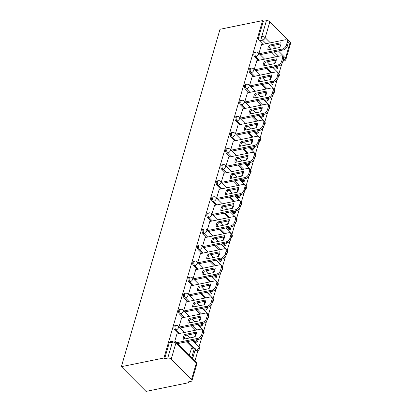 <?xml version="1.0" encoding="UTF-8"?>
<svg xmlns="http://www.w3.org/2000/svg" width="412" height="412" viewBox="0 0 412 412"><rect width="100%" height="100%" fill="white"/><g stroke="black" fill="none" stroke-linecap="round" stroke-linejoin="round"><path stroke-width="0.62" d="M174.93 325.619A2.549 1.504 78.5 0 0 174.003 326.675A2.549 1.504 78.5 0 0 174.837 330.177L175.95 329.95A2.549 1.504 -101.5 0 1 175.115 326.448A2.549 1.504 -101.5 0 1 176.042 325.392L174.93 325.619M179.632 309.541A2.549 1.504 78.5 0 0 178.705 310.596A2.549 1.504 78.5 0 0 179.539 314.099L180.647 313.877A2.549 1.504 -101.5 0 1 179.817 310.37A2.549 1.504 -101.5 0 1 180.744 309.314L179.632 309.541M184.334 293.468A2.549 1.504 78.5 0 0 183.407 294.523A2.549 1.504 78.5 0 0 184.241 298.025L185.349 297.799A2.549 1.504 -101.5 0 1 184.514 294.297A2.549 1.504 -101.5 0 1 185.446 293.241L184.334 293.468M189.036 277.389A2.549 1.504 78.5 0 0 188.109 278.445A2.549 1.504 78.5 0 0 188.943 281.947L190.05 281.72A2.549 1.504 -101.5 0 1 189.216 278.218A2.549 1.504 -101.5 0 1 190.143 277.163L189.036 277.389M193.738 261.311A2.549 1.504 78.5 0 0 192.811 262.367A2.549 1.504 78.5 0 0 193.645 265.869L194.752 265.642A2.549 1.504 -101.5 0 1 193.918 262.14A2.549 1.504 -101.5 0 1 194.845 261.084L193.738 261.311M198.44 245.238A2.549 1.504 78.5 0 0 197.513 246.294A2.549 1.504 78.5 0 0 198.347 249.796L199.454 249.569A2.549 1.504 -101.5 0 1 198.62 246.067A2.549 1.504 -101.5 0 1 199.547 245.011L198.44 245.238M203.142 229.16A2.549 1.504 78.5 0 0 202.21 230.215A2.549 1.504 78.5 0 0 203.044 233.717L204.156 233.491A2.549 1.504 -101.5 0 1 203.322 229.989A2.549 1.504 -101.5 0 1 204.249 228.933L203.142 229.16M207.839 213.081A2.549 1.504 78.5 0 0 206.912 214.137A2.549 1.504 78.5 0 0 207.746 217.639L208.858 217.412A2.549 1.504 -101.5 0 1 208.024 213.91A2.549 1.504 -101.5 0 1 208.951 212.855L207.839 213.081M212.541 197.008A2.549 1.504 78.5 0 0 211.613 198.059A2.549 1.504 78.5 0 0 212.448 201.566L213.555 201.339A2.549 1.504 -101.5 0 1 212.721 197.837A2.549 1.504 -101.5 0 1 213.653 196.782L212.541 197.008M217.242 180.93A2.549 1.504 78.5 0 0 216.315 181.986A2.549 1.504 78.5 0 0 217.15 185.488L218.257 185.261A2.549 1.504 -101.5 0 1 217.423 181.759A2.549 1.504 -101.5 0 1 218.35 180.703L217.242 180.93M221.944 164.852A2.549 1.504 78.5 0 0 221.017 165.907A2.549 1.504 78.5 0 0 221.852 169.409L222.959 169.183A2.549 1.504 -101.5 0 1 222.125 165.681A2.549 1.504 -101.5 0 1 223.052 164.625L221.944 164.852M226.646 148.773A2.549 1.504 78.5 0 0 225.719 149.829A2.549 1.504 78.5 0 0 226.554 153.336L227.661 153.109A2.549 1.504 -101.5 0 1 226.827 149.608A2.549 1.504 -101.5 0 1 227.754 148.552L226.646 148.773M231.348 132.7A2.549 1.504 78.5 0 0 230.416 133.756A2.549 1.504 78.5 0 0 231.25 137.258L232.363 137.031A2.549 1.504 -101.5 0 1 231.529 133.529A2.549 1.504 -101.5 0 1 232.456 132.473L231.348 132.7M236.045 116.622A2.549 1.504 78.5 0 0 235.118 117.678A2.549 1.504 78.5 0 0 235.952 121.18L237.065 120.953A2.549 1.504 -101.5 0 1 236.231 117.451A2.549 1.504 -101.5 0 1 237.157 116.395L236.045 116.622M240.747 100.543A2.549 1.504 78.5 0 0 239.82 101.599A2.549 1.504 78.5 0 0 240.654 105.101L241.762 104.88A2.549 1.504 -101.5 0 1 240.927 101.373A2.549 1.504 -101.5 0 1 241.859 100.317L240.747 100.543M245.449 84.47A2.549 1.504 78.5 0 0 244.522 85.526A2.549 1.504 78.5 0 0 245.356 89.028L246.464 88.801A2.549 1.504 -101.5 0 1 245.629 85.299A2.549 1.504 -101.5 0 1 246.561 84.244L245.449 84.47M250.151 68.392A2.549 1.504 78.5 0 0 249.224 69.448A2.549 1.504 78.5 0 0 250.058 72.95L251.166 72.723A2.549 1.504 -101.5 0 1 250.331 69.221A2.549 1.504 -101.5 0 1 251.258 68.165L250.151 68.392M254.853 52.314A2.549 1.504 78.5 0 0 253.926 53.369A2.549 1.504 78.5 0 0 254.76 56.871L255.867 56.65A2.549 1.504 -101.5 0 1 255.033 53.143A2.549 1.504 -101.5 0 1 255.96 52.087L254.853 52.314M266.111 43.698L262.583 40.16A2.549 1.504 -101.5 0 1 261.749 36.658L266.42 20.682L263.294 21.321L262.578 20.6L163.914 358.002L121.36 366.68L146.008 391.4L188.557 382.727L188.825 381.806M194.897 361.046L197.951 350.602M199.032 346.914L201.901 337.093M203.729 330.836L206.603 321.015M208.431 314.758L211.305 304.942M213.133 298.685L216.006 288.863M217.835 282.606L220.703 272.785M222.537 266.528L225.405 256.712M227.239 250.455L230.107 240.634M231.935 234.377L234.809 224.555M236.637 218.298L239.511 208.482M241.339 202.225L244.213 192.404M246.041 186.147L248.915 176.326M250.743 170.068L253.612 160.253M255.445 153.995L258.314 144.174M260.147 137.917L263.016 128.096M264.844 121.839L267.718 112.023M269.546 105.76L272.42 95.945M274.248 89.687L277.122 79.866M278.95 73.609L281.818 63.788M262.578 20.6L220.023 29.273L121.36 366.68M188.557 382.727L187.841 382.006L190.967 381.368A2.549 1.37 -163.7 0 0 191.977 380.642A2.549 1.37 -163.7 0 0 191.544 379.514L171.212 359.12A2.549 1.37 -163.7 0 0 167.756 358.09L172.427 342.114A2.549 1.504 -101.5 0 1 173.359 341.059L170.233 341.697A2.549 1.504 -101.5 0 0 169.301 342.753L172.427 342.114A2.549 1.37 -163.7 0 1 175.883 343.144L171.212 359.12M163.914 358.002L164.63 358.723L167.756 358.09M275.51 56.902L271.065 52.442M262.985 44.336L259.457 40.798L262.583 40.16A2.549 1.535 135.1 0 0 265.204 37.688L270.339 42.838M278.419 50.944L285.537 58.087L290.208 42.112L269.875 21.712L265.204 37.688A2.549 1.37 -163.7 0 0 261.749 36.658L258.628 37.296A2.549 1.504 78.5 0 0 259.457 40.798M290.208 42.112A2.549 1.37 16.3 0 1 290.64 43.239L285.969 59.21A2.549 1.37 16.3 0 0 285.537 58.087A2.549 1.535 135.1 0 1 283.096 60.513M266.42 20.682A2.549 1.37 16.3 0 1 269.875 21.712M256.851 60.703L254.219 69.515M252.149 76.781L249.523 85.588M247.447 92.86L244.821 101.666M242.745 108.933L240.119 117.744M238.043 125.011L235.417 133.823M233.341 141.089L230.715 149.896M228.645 157.163L226.013 165.974M223.943 173.241L221.316 182.053M219.241 189.319L216.614 198.126M214.539 205.392L211.912 214.204M209.837 221.471L207.21 230.282M205.135 237.549L202.508 246.355M200.438 253.622L197.806 262.434M195.736 269.7L193.104 278.512M191.034 285.779L188.408 294.585M186.332 301.857L183.706 310.663M181.63 317.93L179.004 326.742M191.441 348.567L189.221 355.35M176.928 334.008L174.781 341.177M195.17 350.576L196.282 350.349A2.549 1.504 -101.5 0 0 197.394 350.782L196.282 351.009A2.549 1.504 78.5 0 1 195.17 350.576L195 350.406M192.878 348.274L186.445 341.821M178.365 333.715L174.837 330.177M195.592 330.203L191.147 325.743M183.067 317.637L179.539 314.099M200.294 314.129L195.849 309.669M187.769 301.563L184.241 298.025M204.996 298.051L200.551 293.591M192.471 285.485L188.943 281.947M209.698 281.973L205.248 277.513M197.168 269.407L193.645 265.869M214.395 265.894L209.95 261.44M201.87 253.334L198.347 249.796M219.096 249.821L214.652 245.361M206.572 237.255L203.044 233.717M223.798 233.743L219.354 229.283M211.274 221.177L207.746 217.639M228.5 217.665L224.056 213.205M215.976 205.104L212.448 201.566M233.202 201.592L228.758 197.132M220.678 189.026L217.15 185.488M237.904 185.513L233.455 181.053M225.379 172.947L221.852 169.409M242.606 169.435L238.157 164.975M230.076 156.874L226.554 153.336M247.303 153.362L242.859 148.902M234.778 140.796L231.25 137.258M252.005 137.284L247.56 132.824M239.48 124.718L235.952 121.18M256.707 121.205L252.262 116.745M244.182 108.639L240.654 105.101M261.409 105.132L256.964 100.672M248.884 92.566L245.356 89.028M266.111 89.054L261.666 84.594M253.586 76.488L250.058 72.95M270.813 72.975L266.363 68.516M258.283 60.41L254.76 56.871M261.553 44.63L258.921 53.436M275.561 60.101L274.521 63.644M273.527 67.058L273.29 67.851M164.63 358.723L169.301 342.753M263.294 21.321L258.628 37.296M270.859 76.179L269.824 79.722M268.825 83.136L268.593 83.93M266.157 92.257L265.122 95.795M264.123 99.21L263.891 100.003M261.455 108.33L260.42 111.873M259.421 115.288L259.189 116.081M256.753 124.409L255.718 127.952M254.719 131.366L254.487 132.159M252.051 140.487L251.016 144.025M250.017 147.439L249.785 148.232M247.349 156.56L246.314 160.103M245.315 163.518L245.083 164.311M242.653 172.638L241.612 176.182M240.618 179.596L240.387 180.389M237.951 188.717L236.915 192.255M235.916 195.669L235.685 196.467M233.249 204.79L232.213 208.333M231.214 211.747L230.983 212.541M228.547 220.868L227.512 224.411M226.512 227.826L226.281 228.619M223.845 236.946L222.81 240.484M221.81 243.899L221.579 244.697M219.143 253.02L218.108 256.563M217.109 259.977L216.877 260.77M214.446 269.098L213.406 272.641M212.412 276.055L212.175 276.849M209.744 285.176L208.709 288.714M207.71 292.129L207.478 292.927M205.042 301.249L204.007 304.792M203.008 308.207L202.776 309M200.34 317.328L199.305 320.871M198.306 324.285L198.074 325.078M195.638 333.406L194.603 336.949M193.604 340.363L193.372 341.157M259.215 53.73L282.411 49.002A3.821 2.302 -44.9 0 0 286.34 45.294L287.21 42.302A3.821 2.302 135.1 0 0 286.896 40.221A3.821 2.302 135.1 0 0 285.089 39.83L261.496 44.64M279.583 47.493A7.9 4.753 -44.9 0 0 280.974 42.75L269.257 45.14A7.9 4.753 135.1 0 0 267.872 49.878L279.583 47.493M273.728 68.289L276.452 67.733L277.384 68.67L278.131 66.116M277.384 68.67L274.66 69.226M276.452 67.733L276.849 66.378M286.896 40.221L287.828 41.159A3.821 2.302 135.1 0 1 288.148 43.239L287.21 42.302M260.147 54.667L283.343 49.94A3.821 2.302 -44.9 0 0 287.272 46.232L288.148 43.239M280.963 43.883L270.195 46.077L269.257 45.14M268.82 49.687A7.9 4.753 135.1 0 1 270.195 46.077M254.513 69.808L277.709 65.075A3.821 2.302 -44.9 0 0 281.638 61.367L282.508 58.38A3.821 2.302 135.1 0 0 282.194 56.3A3.821 2.302 135.1 0 0 280.392 55.903L256.794 60.713M274.886 63.572A7.9 4.753 -44.9 0 0 276.272 58.828L264.561 61.218A7.9 4.753 135.1 0 0 263.17 65.956L274.886 63.572M269.026 84.362L271.75 83.811L272.687 84.748L273.429 82.194M272.687 84.748L269.958 85.299M271.75 83.811L272.147 82.457M282.194 56.3L283.126 57.237A3.821 2.302 135.1 0 1 283.446 59.318L282.508 58.38M255.445 70.74L278.641 66.013A3.821 2.302 -44.9 0 0 282.57 62.305L283.446 59.318M276.261 59.956L265.493 62.155L264.561 61.218M264.118 65.766A7.9 4.753 135.1 0 1 265.493 62.155M249.811 85.881L273.007 81.154A3.821 2.302 -44.9 0 0 276.936 77.446L277.812 74.459A3.821 2.302 135.1 0 0 277.492 72.373A3.821 2.302 135.1 0 0 275.69 71.982L252.093 76.792M270.184 79.645A7.9 4.753 -44.9 0 0 271.57 74.907L259.859 77.291A7.9 4.753 135.1 0 0 258.473 82.034L270.184 79.645M264.324 100.44L267.048 99.884L267.985 100.822L268.732 98.272M267.985 100.822L265.261 101.378M267.048 99.884L267.445 98.535M277.492 72.373L278.424 73.31A3.821 2.302 135.1 0 1 278.744 75.396L277.812 74.459M250.743 86.819L273.939 82.091A3.821 2.302 -44.9 0 0 277.868 78.383L278.744 75.396M271.559 76.035L260.791 78.229L259.859 77.291M259.416 81.839A7.9 4.753 135.1 0 1 260.791 78.229M245.109 101.96L268.305 97.232A3.821 2.302 -44.9 0 0 272.234 93.524L273.11 90.532A3.821 2.302 135.1 0 0 272.79 88.451A3.821 2.302 135.1 0 0 270.988 88.06L247.391 92.87M265.483 95.723A7.9 4.753 -44.9 0 0 266.868 90.98L255.157 93.37A7.9 4.753 135.1 0 0 253.771 98.113L265.483 95.723M259.622 116.519L262.351 115.963L263.283 116.9L264.03 114.351M263.283 116.9L260.559 117.456M262.351 115.963L262.743 114.608M272.79 88.451L273.723 89.389A3.821 2.302 135.1 0 1 274.042 91.469L273.11 90.532M246.046 102.897L269.237 98.169A3.821 2.302 -44.9 0 0 273.166 94.461L274.042 91.469M266.858 92.113L256.089 94.307L255.157 93.37M254.714 97.917A7.9 4.753 135.1 0 1 256.089 94.307M240.407 118.038L263.603 113.305A3.821 2.302 -44.9 0 0 267.532 109.597L268.408 106.61A3.821 2.302 135.1 0 0 268.088 104.53A3.821 2.302 135.1 0 0 266.286 104.133L242.689 108.943M260.781 111.801A7.9 4.753 -44.9 0 0 262.166 107.058L250.455 109.448A7.9 4.753 135.1 0 0 249.069 114.186L260.781 111.801M254.925 132.597L257.649 132.041L258.582 132.978L259.328 130.424M258.582 132.978L255.857 133.529M257.649 132.041L258.041 130.686M268.088 104.53L269.026 105.467A3.821 2.302 135.1 0 1 269.34 107.547L268.408 106.61M241.344 118.975L264.54 114.242A3.821 2.302 -44.9 0 0 268.469 110.534L269.34 107.547M262.156 108.186L251.387 110.385L250.455 109.448M250.012 113.995A7.9 4.753 135.1 0 1 251.387 110.385M235.71 134.111L258.901 129.383A3.821 2.302 -44.9 0 0 262.83 125.675L263.706 122.688A3.821 2.302 135.1 0 0 263.386 120.603A3.821 2.302 135.1 0 0 261.584 120.211L237.992 125.021M256.079 127.875A7.9 4.753 -44.9 0 0 257.464 123.136L245.753 125.521A7.9 4.753 135.1 0 0 244.368 130.264L256.079 127.875M250.223 148.67L252.947 148.114L253.88 149.051L254.626 146.502M253.88 149.051L251.155 149.608M252.947 148.114L253.344 146.765M263.386 120.603L264.324 121.54A3.821 2.302 135.1 0 1 264.638 123.626L263.706 122.688M236.643 135.048L259.838 130.321A3.821 2.302 -44.9 0 0 263.768 126.613L264.638 123.626M257.454 124.264L246.69 126.458L245.753 125.521M245.31 130.074A7.9 4.753 135.1 0 1 246.69 126.458M231.008 150.189L254.204 145.462A3.821 2.302 -44.9 0 0 258.128 141.754L259.004 138.762A3.821 2.302 135.1 0 0 258.685 136.681A3.821 2.302 135.1 0 0 256.882 136.29L233.29 141.1M251.377 143.953A7.9 4.753 -44.9 0 0 252.767 139.21L241.051 141.599A7.9 4.753 135.1 0 0 239.666 146.342L251.377 143.953M245.521 164.748L248.245 164.192L249.178 165.13L249.924 162.58M249.178 165.13L246.453 165.686M248.245 164.192L248.642 162.838M258.685 136.681L259.622 137.618A3.821 2.302 135.1 0 1 259.941 139.699L259.004 138.762M231.941 151.127L255.136 146.399A3.821 2.302 -44.9 0 0 259.066 142.691L259.941 139.699M252.752 140.343L241.988 142.537L241.051 141.599M240.613 146.147A7.9 4.753 135.1 0 1 241.988 142.537M226.306 166.268L249.502 161.54A3.821 2.302 -44.9 0 0 253.432 157.827L254.302 154.84A3.821 2.302 135.1 0 0 253.988 152.759A3.821 2.302 135.1 0 0 252.18 152.368L228.588 157.178M246.68 160.031A7.9 4.753 -44.9 0 0 248.065 155.288L236.349 157.678A7.9 4.753 135.1 0 0 234.964 162.416L246.68 160.031M240.819 180.827L243.543 180.271L244.481 181.208L245.222 178.653M244.481 181.208L241.751 181.764M243.543 180.271L243.94 178.916M253.988 152.759L254.92 153.697A3.821 2.302 135.1 0 1 255.239 155.777L254.302 154.84M227.239 167.205L250.434 162.472A3.821 2.302 -44.9 0 0 254.364 158.764L255.239 155.777M248.055 156.421L237.286 158.615L236.349 157.678M235.911 162.225A7.9 4.753 135.1 0 1 237.286 158.615M221.605 182.341L244.8 177.613A3.821 2.302 -44.9 0 0 248.73 173.905L249.6 170.918A3.821 2.302 135.1 0 0 249.286 168.838A3.821 2.302 135.1 0 0 247.483 168.441L223.886 173.251M241.978 176.104A7.9 4.753 -44.9 0 0 243.363 171.366L231.652 173.751A7.9 4.753 135.1 0 0 230.262 178.494L241.978 176.104M236.117 196.9L238.842 196.344L239.779 197.281L240.526 194.732M239.779 197.281L237.055 197.837M238.842 196.344L239.238 194.994M249.286 168.838L250.218 169.77A3.821 2.302 135.1 0 1 250.537 171.856L249.6 170.918M222.537 183.278L245.732 178.55A3.821 2.302 -44.9 0 0 249.662 174.843L250.537 171.856M243.353 172.494L232.584 174.688L231.652 173.751M231.209 178.303A7.9 4.753 135.1 0 1 232.584 174.688M216.903 198.419L240.098 193.692A3.821 2.302 -44.9 0 0 244.028 189.983L244.903 186.997A3.821 2.302 135.1 0 0 244.584 184.911A3.821 2.302 135.1 0 0 242.781 184.519L219.184 189.329M237.276 192.183A7.9 4.753 -44.9 0 0 238.661 187.445L226.95 189.829A7.9 4.753 135.1 0 0 225.565 194.572L237.276 192.183M231.415 212.978L234.14 212.422L235.077 213.359L235.824 210.81M235.077 213.359L232.353 213.916M234.14 212.422L234.536 211.073M244.584 184.911L245.516 185.848A3.821 2.302 135.1 0 1 245.835 187.929L244.903 186.997M217.84 199.357L241.03 194.629A3.821 2.302 -44.9 0 0 244.96 190.921L245.835 187.929M238.651 188.572L227.882 190.766L226.95 189.829M226.507 194.376A7.9 4.753 135.1 0 1 227.882 190.766M212.201 214.498L235.396 209.77A3.821 2.302 -44.9 0 0 239.326 206.062L240.201 203.07A3.821 2.302 135.1 0 0 239.882 200.989A3.821 2.302 135.1 0 0 238.079 200.598L214.482 205.408M232.574 208.261A7.9 4.753 -44.9 0 0 233.959 203.518L222.248 205.907A7.9 4.753 135.1 0 0 220.863 210.645L232.574 208.261M226.713 229.057L229.443 228.5L230.375 229.438L231.122 226.883M230.375 229.438L227.651 229.994M229.443 228.5L229.834 227.146M239.882 200.989L240.814 201.926A3.821 2.302 135.1 0 1 241.133 204.007L240.201 203.07M213.138 215.435L236.333 210.707A3.821 2.302 -44.9 0 0 240.258 206.994L241.133 204.007M233.949 204.651L223.18 206.845L222.248 205.907M221.805 210.455A7.9 4.753 135.1 0 1 223.18 206.845M207.504 230.571L230.694 225.843A3.821 2.302 -44.9 0 0 234.624 222.135L235.499 219.148A3.821 2.302 135.1 0 0 235.18 217.067A3.821 2.302 135.1 0 0 233.377 216.671L209.785 221.481M227.872 224.334A7.9 4.753 -44.9 0 0 229.257 219.596L217.546 221.986A7.9 4.753 135.1 0 0 216.161 226.724L227.872 224.334M222.017 245.13L224.741 244.573L225.673 245.511L226.42 242.962M225.673 245.511L222.949 246.067M224.741 244.573L225.137 243.224M235.18 217.067L236.117 218.005A3.821 2.302 135.1 0 1 236.431 220.085L235.499 219.148M208.436 231.508L231.632 226.78A3.821 2.302 -44.9 0 0 235.561 223.072L236.431 220.085M229.247 220.724L218.478 222.918L217.546 221.986M217.103 226.533A7.9 4.753 135.1 0 1 218.478 222.918M202.802 246.649L225.992 241.921A3.821 2.302 -44.9 0 0 229.922 238.213L230.797 235.226A3.821 2.302 135.1 0 0 230.478 233.141A3.821 2.302 135.1 0 0 228.675 232.749L205.083 237.559M223.17 240.412A7.9 4.753 -44.9 0 0 224.555 235.674L212.844 238.059A7.9 4.753 135.1 0 0 211.459 242.802L223.17 240.412M217.315 261.208L220.039 260.652L220.971 261.589L221.718 259.04M220.971 261.589L218.247 262.145M220.039 260.652L220.435 259.303M230.478 233.141L231.415 234.078A3.821 2.302 135.1 0 1 231.729 236.164L230.797 235.226M203.734 247.586L226.93 242.859A3.821 2.302 -44.9 0 0 230.859 239.151L231.729 236.164M224.545 236.802L213.782 238.996L212.844 238.059M212.401 242.606A7.9 4.753 135.1 0 1 213.782 238.996M198.1 262.727L221.296 258A3.821 2.302 -44.9 0 0 225.225 254.292L226.095 251.299A3.821 2.302 135.1 0 0 225.781 249.219A3.821 2.302 135.1 0 0 223.974 248.827L200.381 253.638M218.468 256.491A7.9 4.753 -44.9 0 0 219.859 251.747L208.142 254.137A7.9 4.753 135.1 0 0 206.757 258.875L218.468 256.491M212.613 277.286L215.337 276.73L216.269 277.667L217.016 275.113M216.269 277.667L213.545 278.224M215.337 276.73L215.733 275.376M225.781 249.219L226.713 250.156A3.821 2.302 135.1 0 1 227.033 252.237L226.095 251.299M199.032 263.665L222.228 258.937A3.821 2.302 -44.9 0 0 226.157 255.229L227.033 252.237M219.848 252.88L209.08 255.074L208.142 254.137M207.705 258.685A7.9 4.753 135.1 0 1 209.08 255.074M193.398 278.8L216.594 274.073A3.821 2.302 -44.9 0 0 220.523 270.365L221.393 267.378A3.821 2.302 135.1 0 0 221.079 265.297A3.821 2.302 135.1 0 0 219.277 264.901L195.679 269.711M213.771 272.564A7.9 4.753 -44.9 0 0 215.157 267.826L203.446 270.215A7.9 4.753 135.1 0 0 202.055 274.953L213.771 272.564M207.911 293.359L210.635 292.808L211.572 293.741L212.314 291.191M211.572 293.741L208.843 294.297M210.635 292.808L211.032 291.454M221.079 265.297L222.011 266.234A3.821 2.302 135.1 0 1 222.331 268.315L221.393 267.378M194.33 279.738L217.526 275.01A3.821 2.302 -44.9 0 0 221.455 271.302L222.331 268.315M215.146 268.954L204.378 271.153L203.446 270.215M203.003 274.763A7.9 4.753 135.1 0 1 204.378 271.153M188.696 294.879L211.892 290.151A3.821 2.302 -44.9 0 0 215.821 286.443L216.697 283.456A3.821 2.302 135.1 0 0 216.377 281.37A3.821 2.302 135.1 0 0 214.575 280.979L190.977 285.789M209.069 288.642A7.9 4.753 -44.9 0 0 210.455 283.904L198.744 286.288A7.9 4.753 135.1 0 0 197.358 291.032L209.069 288.642M203.209 309.438L205.933 308.882L206.87 309.819L207.617 307.27M206.87 309.819L204.146 310.375M205.933 308.882L206.33 307.532M216.377 281.37L217.309 282.308A3.821 2.302 135.1 0 1 217.629 284.393L216.697 283.456M189.633 295.816L212.824 291.088A3.821 2.302 -44.9 0 0 216.753 287.38L217.629 284.393M210.444 285.032L199.676 287.226L198.744 286.288M198.301 290.836A7.9 4.753 135.1 0 1 199.676 287.226M183.994 310.957L207.19 306.229A3.821 2.302 -44.9 0 0 211.119 302.521L211.995 299.529A3.821 2.302 135.1 0 0 211.675 297.449A3.821 2.302 135.1 0 0 209.873 297.057L186.275 301.867M204.367 304.72A7.9 4.753 -44.9 0 0 205.753 299.977L194.042 302.367A7.9 4.753 135.1 0 0 192.656 307.105L204.367 304.72M198.507 325.516L201.236 324.96L202.168 325.897L202.915 323.343M202.168 325.897L199.444 326.453M201.236 324.96L201.628 323.605M211.675 297.449L212.607 298.386A3.821 2.302 135.1 0 1 212.927 300.466L211.995 299.529M184.931 311.894L208.122 307.167A3.821 2.302 -44.9 0 0 212.051 303.459L212.927 300.466M205.743 301.11L194.974 303.304L194.042 302.367M193.599 306.914A7.9 4.753 135.1 0 1 194.974 303.304M179.292 327.03L202.488 322.302A3.821 2.302 -44.9 0 0 206.417 318.594L207.293 315.607A3.821 2.302 135.1 0 0 206.973 313.527A3.821 2.302 135.1 0 0 205.171 313.13L181.574 317.94M199.666 320.799A7.9 4.753 -44.9 0 0 201.051 316.056L189.34 318.445A7.9 4.753 135.1 0 0 187.954 323.183L199.666 320.799M193.81 341.589L196.534 341.038L197.466 341.975L198.213 339.421M197.466 341.975L194.742 342.526M196.534 341.038L196.931 339.684M206.973 313.527L207.911 314.464A3.821 2.302 135.1 0 1 208.225 316.545L207.293 315.607M180.229 327.967L203.425 323.24A3.821 2.302 -44.9 0 0 207.354 319.532L208.225 316.545M201.041 317.183L190.272 319.382L189.34 318.445M188.897 322.993A7.9 4.753 135.1 0 1 190.272 319.382M176.609 342.696L197.786 338.381A3.821 2.302 -44.9 0 0 201.715 334.673L202.591 331.686A3.821 2.302 135.1 0 0 202.271 329.6A3.821 2.302 135.1 0 0 200.469 329.209L176.877 334.019M194.964 336.872A7.9 4.753 -44.9 0 0 196.349 332.134L184.638 334.518A7.9 4.753 135.1 0 0 183.252 339.261L194.964 336.872M192.764 358.049L195.448 348.876L194.516 347.939L191.832 357.111L192.764 358.049L192.059 358.193M191.122 357.256L191.832 357.111M191.189 348.619L194.516 347.939M202.271 329.6L203.209 330.537A3.821 2.302 135.1 0 1 203.523 332.623L202.591 331.686M177.546 343.634L198.723 339.318A3.821 2.302 -44.9 0 0 202.653 335.61L203.523 332.623M196.339 333.262L185.575 335.456L184.638 334.518M184.195 339.066A7.9 4.753 135.1 0 1 185.575 335.456M191.544 379.514L196.215 363.544L175.883 343.144A2.549 1.535 -44.9 0 0 175.672 341.754A2.549 2.549 0 0 0 173.359 341.059M278.636 56.264L274.191 51.804M271.534 49.136L269.582 47.179M272.996 45.505L275.757 48.271M197.394 350.782A2.549 2.549 0 0 0 198.687 346.487A2.549 1.535 -44.9 0 1 198.898 347.877A2.549 1.535 -44.9 0 1 196.282 350.349L195.303 349.371M193.99 348.047L187.553 341.594M184.895 338.927L184.319 338.35M179.472 333.488L175.95 329.95A2.549 1.535 -44.9 0 0 178.566 327.478A2.549 1.535 135.1 0 0 178.355 326.093A2.549 2.549 0 0 0 176.042 325.392M196.699 329.976L192.255 325.516M189.597 322.848L189.02 322.272M184.174 317.41L180.647 313.877A2.549 1.535 -44.9 0 0 183.268 311.4A2.549 1.535 135.1 0 0 183.057 310.015A2.549 2.549 0 0 0 180.744 309.314M201.401 313.903L196.957 309.443M194.299 306.77L193.722 306.198M188.876 301.337L185.349 297.799A2.549 1.535 -44.9 0 0 187.97 295.327A2.549 1.535 135.1 0 0 187.759 293.936A2.549 2.549 0 0 0 185.446 293.241M206.103 297.825L201.659 293.365M198.996 290.697L198.424 290.12M193.578 285.258L190.05 281.72A2.549 1.535 -44.9 0 0 192.672 279.248A2.549 1.535 135.1 0 0 192.461 277.863A2.549 2.549 0 0 0 190.143 277.163M210.805 281.746L206.361 277.286M203.698 274.619L203.126 274.042M198.28 269.18L194.752 265.642A2.549 1.535 -44.9 0 0 197.374 263.17A2.549 1.535 135.1 0 0 197.163 261.785A2.549 2.549 0 0 0 194.845 261.084M215.507 265.673L211.062 261.213M208.4 258.54L207.828 257.969M202.982 253.107L199.454 249.569A2.549 1.535 -44.9 0 0 202.071 247.097A2.549 1.535 135.1 0 0 201.859 245.707A2.549 2.549 0 0 0 199.547 245.011M220.209 249.595L215.759 245.135M213.102 242.467L212.53 241.89M207.684 237.029L204.156 233.491A2.549 1.535 -44.9 0 0 206.773 231.019A2.549 1.535 135.1 0 0 206.561 229.628A2.549 2.549 0 0 0 204.249 228.933M224.911 233.516L220.461 229.057M217.804 226.389L217.227 225.812M212.381 220.95L208.858 217.412A2.549 1.535 -44.9 0 0 211.474 214.94A2.549 1.535 135.1 0 0 211.263 213.555A2.549 2.549 0 0 0 208.951 212.855M229.608 217.438L225.163 212.983M222.506 210.311L221.929 209.739M217.083 204.877L213.555 201.339A2.549 1.535 -44.9 0 0 216.176 198.867A2.549 1.535 135.1 0 0 215.965 197.477A2.549 2.549 0 0 0 213.653 196.782M234.31 201.365L229.865 196.905M227.203 194.237L226.631 193.661M221.785 188.799L218.257 185.261A2.549 1.535 -44.9 0 0 220.878 182.789A2.549 1.535 135.1 0 0 220.667 181.398A2.549 2.549 0 0 0 218.35 180.703M239.012 185.287L234.567 180.827M231.905 178.159L231.333 177.582M226.487 172.721L222.959 169.183A2.549 1.535 -44.9 0 0 225.58 166.711A2.549 1.535 135.1 0 0 225.369 165.325A2.549 2.549 0 0 0 223.052 164.625M243.713 169.208L239.269 164.748M236.606 162.081L236.035 161.509M231.189 156.648L227.661 153.109A2.549 1.535 -44.9 0 0 230.282 150.638A2.549 1.535 135.1 0 0 230.066 149.247A2.549 2.549 0 0 0 227.754 148.552M248.415 153.135L243.971 148.675M241.308 146.008L240.737 145.431M235.891 140.569L232.363 137.031A2.549 1.535 -44.9 0 0 234.979 134.559A2.549 1.535 135.1 0 0 234.768 133.169A2.549 2.549 0 0 0 232.456 132.473M253.117 137.057L248.668 132.597M246.01 129.929L245.434 129.353M240.587 124.491L237.065 120.953A2.549 1.535 -44.9 0 0 239.681 118.481A2.549 1.535 135.1 0 0 239.47 117.096A2.549 2.549 0 0 0 237.157 116.395M257.814 120.979L253.37 116.519M250.712 113.851L250.136 113.279M245.289 108.418L241.762 104.88A2.549 1.535 -44.9 0 0 244.383 102.408A2.549 1.535 135.1 0 0 244.172 101.017A2.549 2.549 0 0 0 241.859 100.317M262.516 104.906L258.072 100.446M255.409 97.778L254.837 97.201M249.991 92.34L246.464 88.801A2.549 1.535 -44.9 0 0 249.085 86.329A2.549 1.535 135.1 0 0 248.874 84.939A2.549 2.549 0 0 0 246.561 84.244M267.218 88.827L262.774 84.367M260.111 81.7L259.539 81.123M254.693 76.261L251.166 72.723A2.549 1.535 -44.9 0 0 253.787 70.251A2.549 1.535 135.1 0 0 253.576 68.866A2.549 2.549 0 0 0 251.258 68.165M271.92 72.749L267.476 68.289M264.813 65.621L264.241 65.044M259.395 60.183L255.867 56.65A2.549 1.535 -44.9 0 0 258.489 54.173A2.549 1.535 135.1 0 0 258.278 52.788A2.549 2.549 0 0 0 255.96 52.087M278.867 74.371A2.549 1.535 -44.9 0 0 278.61 73.187A2.549 2.549 0 0 1 278.249 77.08M274.171 90.444A2.549 1.535 -44.9 0 0 273.908 89.26A2.549 2.549 0 0 1 273.547 93.158M269.469 106.523A2.549 1.535 -44.9 0 0 269.206 105.338A2.549 2.549 0 0 1 268.845 109.237M264.767 122.601A2.549 1.535 -44.9 0 0 264.504 121.416A2.549 2.549 0 0 1 264.149 125.31M260.065 138.674A2.549 1.535 -44.9 0 0 259.802 137.49A2.549 2.549 0 0 1 259.447 141.388M255.363 154.752A2.549 1.535 -44.9 0 0 255.1 153.568A2.549 2.549 0 0 1 254.745 157.466M250.661 170.831A2.549 1.535 -44.9 0 0 250.403 169.646A2.549 2.549 0 0 1 250.043 173.54M245.964 186.904A2.549 1.535 -44.9 0 0 245.701 185.719A2.549 2.549 0 0 1 245.341 189.618M241.262 202.982A2.549 1.535 -44.9 0 0 240.999 201.798A2.549 2.549 0 0 1 240.639 205.696M236.56 219.06A2.549 1.535 -44.9 0 0 236.297 217.876A2.549 2.549 0 0 1 235.942 221.769M231.858 235.134A2.549 1.535 -44.9 0 0 231.595 233.949A2.549 2.549 0 0 1 231.24 237.848M227.156 251.212A2.549 1.535 -44.9 0 0 226.894 250.027A2.549 2.549 0 0 1 226.538 253.926M222.454 267.29A2.549 1.535 -44.9 0 0 222.192 266.106A2.549 2.549 0 0 1 221.836 269.999M217.752 283.368A2.549 1.535 -44.9 0 0 217.495 282.179A2.549 2.549 0 0 1 217.134 286.077M213.055 299.442A2.549 1.535 -44.9 0 0 212.793 298.257A2.549 2.549 0 0 1 212.432 302.156M208.354 315.52A2.549 1.535 -44.9 0 0 208.091 314.335A2.549 2.549 0 0 1 207.73 318.234M203.652 331.598A2.549 1.535 -44.9 0 0 203.389 330.409A2.549 2.549 0 0 1 203.034 334.307M282.884 61.228L284.028 60.991A2.549 1.504 -101.5 0 1 283.049 60.677M196.004 362.153A2.549 1.535 -44.9 0 1 196.215 363.544A2.549 1.37 16.3 0 1 196.648 364.666A2.549 2.549 0 0 0 196.004 362.153L175.672 341.754M283.343 49.94L282.411 49.002M287.272 46.232L286.34 45.294M278.641 66.013L277.709 65.075M282.57 62.305L281.638 61.367M273.939 82.091L273.007 81.154M277.868 78.383L276.936 77.446M269.237 98.169L268.305 97.232M273.166 94.461L272.234 93.524M264.54 114.242L263.603 113.305M268.469 110.534L267.532 109.597M259.838 130.321L258.901 129.383M263.768 126.613L262.83 125.675M255.136 146.399L254.204 145.462M259.066 142.691L258.128 141.754M250.434 162.472L249.502 161.54M254.364 158.764L253.432 157.827M245.732 178.55L244.8 177.613M249.662 174.843L248.73 173.905M241.03 194.629L240.098 193.692M244.96 190.921L244.028 189.983M236.333 210.707L235.396 209.77M240.258 206.994L239.326 206.062M231.632 226.78L230.694 225.843M235.561 223.072L234.624 222.135M226.93 242.859L225.992 241.921M230.859 239.151L229.922 238.213M222.228 258.937L221.296 258M226.157 255.229L225.225 254.292M217.526 275.01L216.594 274.073M221.455 271.302L220.523 270.365M212.824 291.088L211.892 290.151M216.753 287.38L215.821 286.443M208.122 307.167L207.19 306.229M212.051 303.459L211.119 302.521M203.425 323.24L202.488 322.302M207.354 319.532L206.417 318.594M198.723 339.318L197.786 338.381M202.653 335.61L201.715 334.673M258.278 52.788L264.592 59.127M267.254 61.795L270.014 64.56M272.672 67.233L278.61 73.187M253.576 68.866L259.895 75.2M262.552 77.873L265.313 80.639M267.97 83.306L273.908 89.26M248.874 84.939L255.193 91.279M257.85 93.946L260.611 96.717M263.273 99.385L269.206 105.338M244.172 101.017L250.491 107.357M253.148 110.025L255.909 112.79M258.571 115.463L264.504 121.416M239.47 117.096L245.789 123.43M248.451 126.103L251.207 128.868M253.869 131.536L259.802 137.49M234.768 133.169L241.087 139.508M243.75 142.176L246.51 144.947M249.167 147.614L255.1 153.568M230.066 149.247L236.385 155.587M239.048 158.254L241.808 161.02M244.465 163.693L250.403 169.646M225.369 165.325L231.683 171.66M234.346 174.333L237.106 177.098M239.763 179.766L245.701 185.719M220.667 181.398L226.986 187.738M229.644 190.406L232.404 193.177M235.067 195.844L240.999 201.798M215.965 197.477L222.284 203.816M224.942 206.484L227.702 209.255M230.365 211.923L236.297 217.876M211.263 213.555L217.582 219.895M220.245 222.562L223 225.328M225.663 227.996L231.595 233.949M206.561 229.628L212.88 235.968M215.543 238.636L218.298 241.406M220.961 244.074L226.894 250.027M201.859 245.707L208.178 252.046M210.841 254.714L213.601 257.485M216.259 260.152L222.192 266.106M197.163 261.785L203.477 268.124M206.139 270.792L208.899 273.558M211.557 276.225L217.495 282.179M192.461 277.863L198.78 284.198M201.437 286.865L204.198 289.636M206.855 292.304L212.793 298.257M187.759 293.936L194.078 300.276M196.735 302.944L199.496 305.714M202.158 308.382L208.091 314.335M183.057 310.015L189.376 316.354M192.033 319.022L194.794 321.787M197.456 324.46L203.389 330.409M178.355 326.093L184.674 332.427M187.336 335.1L190.092 337.866M192.754 340.533L198.687 346.487M191.977 380.642L196.648 364.666M284.028 60.991A2.549 2.549 0 0 0 285.969 59.21"/></g></svg>
